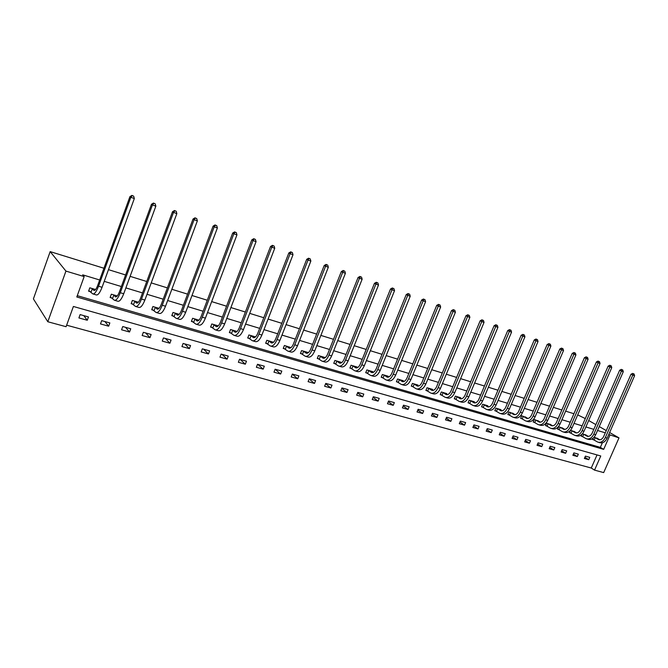 <?xml version="1.0" encoding="UTF-8"?>
<svg xmlns="http://www.w3.org/2000/svg" width="668" height="668" viewBox="0 0 668 668"><rect width="100%" height="100%" fill="white"/><g stroke="black" fill="none" stroke-linecap="round" stroke-linejoin="round"><path stroke-width="1" d="M608.765 434.476L618.994 437.882L603.68 472.602L594.545 470.122L600.766 455.985L73.388 306.47L66.09 326.71L47.812 321.751L33.4 298.897L50.175 251.619L103.941 268.252M66.633 325.191L591.264 468.034L594.545 470.122M108.475 269.655L125.601 274.957M130.11 276.352L146.751 281.504M151.227 282.89L167.401 287.9M171.843 289.277L187.574 294.137M191.992 295.506L207.28 300.241M211.672 301.602L226.544 306.203M230.903 307.556L245.373 312.031M249.707 313.375L263.785 317.726M268.093 319.062L281.796 323.304M286.071 324.631L299.406 328.756M303.664 330.075L316.649 334.092M320.874 335.403L333.524 339.311M337.716 340.613L350.04 344.429M354.207 345.715L366.214 349.431M370.356 350.717L382.063 354.341M386.179 355.61L397.577 359.142M401.668 360.403L412.782 363.851M416.849 365.104L427.687 368.46M431.728 369.713L442.3 372.978M446.308 374.222L456.62 377.412M460.603 378.647L470.664 381.762M474.622 382.989L484.442 386.029M488.375 387.248L497.952 390.212M501.868 391.423L511.212 394.312M515.103 395.514L524.221 398.337M528.087 399.539L536.997 402.295M540.838 403.48L549.53 406.169M553.346 407.355L561.838 409.985M565.629 411.154L573.929 413.726M577.695 414.886L585.293 418.569M591.264 468.034L597.025 454.925M589.777 457.355L585.402 456.127L584.366 458.49L588.75 459.709L589.777 457.355M578.338 454.148L573.887 452.896L572.843 455.284L577.302 456.528L578.338 454.148M566.689 450.883L562.164 449.614L561.112 452.027L565.646 453.288L566.689 450.883M554.841 447.568L550.232 446.274L549.179 448.704L553.797 449.99L554.841 447.568M542.783 444.187L538.082 442.867L537.03 445.331L541.723 446.633L542.783 444.187M530.501 440.746L525.724 439.41L524.656 441.89L529.44 443.218L530.501 440.746M518.001 437.248L513.133 435.878L512.064 438.383L516.932 439.736L518.001 437.248M505.267 433.682L500.307 432.288L499.238 434.818L504.198 436.196L505.267 433.682M492.299 430.05L487.248 428.631L486.17 431.186L491.222 432.588L492.299 430.05M479.09 426.351L473.946 424.906L472.86 427.487L478.012 428.914L479.09 426.351M465.638 422.577L460.386 421.107L459.3 423.712L464.544 425.174L465.638 422.577M451.919 418.736L446.575 417.241L445.481 419.871L450.825 421.358L451.919 418.736M437.941 414.82L432.488 413.292L431.394 415.947L436.839 417.467L437.941 414.82M423.687 410.828L418.135 409.275L417.032 411.956L422.585 413.5L423.687 410.828M409.158 406.762L403.497 405.175L402.386 407.881L408.048 409.459L409.158 406.762M394.345 402.612L388.567 400.992L387.448 403.731L393.227 405.334L394.345 402.612M379.232 398.378L373.337 396.725L372.21 399.497L378.105 401.134L379.232 398.378M363.809 394.062L357.797 392.375L356.67 395.172L362.682 396.842L363.809 394.062M348.078 389.653L341.941 387.933L340.805 390.763L346.942 392.467L348.078 389.653M332.021 385.152L325.75 383.399L324.615 386.254L330.877 387.999L332.021 385.152M315.622 380.56L309.226 378.773L308.082 381.662L314.486 383.44L315.622 380.56M298.888 375.875L292.359 374.047L291.206 376.969L297.736 378.781L298.888 375.875M281.796 371.082L275.124 369.22L273.964 372.176L280.644 374.03L281.796 371.082M264.336 366.198L257.514 364.285L256.353 367.275L263.175 369.17L264.336 366.198M246.492 361.196L239.528 359.25L238.359 362.273L245.323 364.21L246.492 361.196M228.256 356.094L221.141 354.098L219.964 357.155L227.087 359.142L228.256 356.094M209.618 350.867L202.337 348.83L201.16 351.927L208.441 353.956L209.618 350.867M190.564 345.531L183.115 343.444L181.938 346.583L189.386 348.654L190.564 345.531M171.075 340.07L163.46 337.941L162.274 341.114L169.889 343.235L171.075 340.07M151.135 334.493L143.344 332.305L142.15 335.52L149.941 337.682L151.135 334.493M130.736 328.773L122.762 326.543L121.559 329.792L129.534 332.013L130.736 328.773M109.853 322.928L101.686 320.64L100.484 323.93L108.65 326.201L109.853 322.928M88.468 316.941L80.11 314.595L78.907 317.935L87.266 320.256L88.468 316.941M605.291 432.822L597.543 430.484M593.81 429.357L585.886 426.961M582.129 425.825L574.012 423.37M570.238 422.226L561.93 419.713M558.131 418.569L549.622 415.997M545.806 414.845L537.089 412.206M533.248 411.045L524.33 408.348M520.455 407.179L511.321 404.416M507.43 403.238L498.061 400.408M494.145 399.222L484.559 396.324M480.618 395.139L470.79 392.166M466.815 390.964L456.745 387.916M452.754 386.714L442.433 383.591M438.408 382.38L427.829 379.173M423.779 377.954L412.933 374.673M408.858 373.445L397.727 370.08M393.636 368.845L382.213 365.388M378.096 364.144L366.381 360.603M362.231 359.351L350.207 355.718M346.032 354.449L333.699 350.725M329.499 349.456L316.832 345.623M312.607 344.346L299.598 340.413M295.348 339.127L281.988 335.094M277.704 333.8L263.985 329.65M259.677 328.347L245.582 324.089M241.248 322.778L226.761 318.394M222.402 317.075L207.514 312.574M203.114 311.246L187.808 306.62M183.391 305.284L167.651 300.525M163.201 299.18L147.01 294.287M142.534 292.935L125.876 287.9M121.367 286.539L104.225 281.353M99.682 279.984L82.657 274.832L84.16 276.585L76.803 296.984L603.68 449.364L609.934 435.152M77.279 295.673L600.348 447.368L602.377 442.742M597.943 438.734L594.094 437.256M593.334 438.016L592.675 439.519L593.852 439.87M586.537 435.361L582.421 433.799M582.028 434.217L581.193 436.146L582.396 436.496M574.939 431.937L570.555 430.284L569.503 432.705L570.731 433.064M563.124 428.447L558.665 426.76L557.613 429.207L558.857 429.574M551.1 424.898L546.566 423.17L545.505 425.641L546.775 426.017M538.859 421.283L534.25 419.521L533.181 422.009L534.475 422.393M526.401 417.6L521.7 415.805L520.631 418.318L521.942 418.711M513.709 413.859L508.924 412.014L507.847 414.561L509.183 414.953M500.775 410.043L500.942 409.651L495.906 408.156L494.821 410.728L496.19 411.129M487.607 406.152L487.774 405.752L482.647 404.232L481.561 406.82L482.947 407.229M474.188 402.194L474.363 401.777L469.136 400.224L468.043 402.846L469.454 403.263M460.511 398.161L460.695 397.727L455.367 396.149L454.265 398.788L455.71 399.214M446.566 394.053L446.758 393.594L441.323 391.982L440.22 394.654L441.69 395.089M432.355 389.861L432.555 389.386L427.011 387.741L425.9 390.446L427.403 390.889M417.859 385.586L418.068 385.094L412.415 383.415L411.296 386.146L412.832 386.597M403.08 381.228L403.297 380.718L397.535 379.006L396.408 381.762L397.969 382.221M387.999 376.794L388.225 376.251L382.346 374.506L381.219 377.295L382.814 377.762M372.619 372.26L372.853 371.692L366.849 369.913L365.713 372.727L367.342 373.212M356.921 367.642L357.163 367.041L351.042 365.229L349.898 368.076L351.56 368.561M340.897 362.924L341.148 362.298L334.902 360.444L333.749 363.325L335.445 363.826M324.548 358.09L324.798 357.455L318.419 355.56L317.267 358.474L318.995 358.983M307.931 352.946L308.107 352.504L301.585 350.575L300.433 353.522L302.203 354.04M290.989 347.627L284.401 345.481L283.232 348.454L285.044 348.988M273.521 342.258L266.833 340.279L265.664 343.285L267.509 343.828M255.493 336.914L248.888 334.96L247.711 338.008L249.598 338.559M237.073 331.462L230.544 329.524L229.366 332.606L231.295 333.173M218.227 325.875L211.789 323.963L210.604 327.086L212.574 327.662M198.955 320.164L192.609 318.285L191.415 321.433L193.436 322.034M179.241 314.319L172.987 312.465L171.793 315.663L173.855 316.273M159.059 308.34L152.914 306.52L151.711 309.752L153.824 310.378M138.401 302.22L132.373 300.433L131.162 303.706L133.324 304.341M117.251 295.949L111.339 294.196L110.128 297.519L112.341 298.162M95.591 289.536L89.804 287.816L88.585 291.173L90.856 291.841M84.16 276.585L65.94 271.091L50.175 251.619M618.994 437.882L609.625 432.513M606.268 430.593L599.254 426.568M595.881 424.631L588.692 420.514M65.94 271.091L47.812 321.751M600.348 447.368L603.68 449.364M584.892 457.296L588.75 459.709M573.378 454.056L577.302 456.528M561.671 450.75L565.646 453.288M549.747 447.393L553.797 449.99M537.615 443.97L541.723 446.633M525.265 440.479L529.44 443.218M512.69 436.922L516.932 439.736M499.881 433.307L504.198 436.196M486.838 429.616L491.222 432.588M473.545 425.858L478.012 428.914M460.01 422.017L464.544 425.174M446.216 418.11L450.825 421.358M432.154 414.118L436.839 417.467M417.817 410.043L422.585 413.5M403.205 405.894L408.048 409.459M388.3 401.652L393.227 405.334M373.095 397.318L378.105 401.134M357.589 392.893L362.682 396.842M341.765 388.367L346.942 392.467M325.617 383.749L330.877 387.999M309.134 379.023L314.486 383.44M292.3 374.189L297.736 378.781M275.116 369.237L280.644 374.03M257.781 364.361L263.175 369.17M240.104 359.409L245.323 364.21M222.043 354.349L227.087 359.142M203.59 349.18L208.441 353.956M184.727 343.903L189.386 348.654M165.447 338.501L169.889 343.235M145.724 332.973L149.941 337.682M125.542 327.32L129.534 332.013M104.901 321.542L108.65 326.201M83.776 315.622L87.266 320.256M594.896 437.49L598.528 439.577C600.599 440.17 602.302 439.177 603.638 436.588L631.026 374.222L632.654 373.404L634.082 374.005L632.654 373.404M596.9 438.083L599.739 439.795M634.082 374.005L634.6 375.717L632.796 375.082L605.333 437.582C603.329 441.456 600.774 442.951 597.685 442.066L592.758 439.319M634.6 375.717L607.162 438.125C605.15 441.991 602.603 443.485 599.505 442.6L598.528 442.316M633.364 373.746L632.796 375.082L631.026 374.222M595.196 437.64L594.153 440.02M583.44 434.1L587.055 436.187C589.109 436.78 590.804 435.77 592.149 433.156L619.687 370.206L621.323 369.379L622.76 369.98L621.323 369.379M585.477 434.701L588.274 436.396M622.76 369.98L623.286 371.709L621.449 371.066L593.835 434.15C591.823 438.058 589.276 439.577 586.195 438.692L581.277 435.937M623.286 371.709L595.697 434.701C593.677 438.609 591.13 440.12 588.049 439.235L587.038 438.943M622.033 369.713L621.449 371.066L619.687 370.206M583.74 434.25L582.696 436.647M571.783 430.643L575.373 432.739C577.419 433.323 579.114 432.296 580.459 429.658L608.139 366.114L609.792 365.271L611.237 365.88L609.792 365.271M573.854 431.261L576.609 432.939M611.237 365.88L611.763 367.634L609.892 366.966L582.137 430.651C580.116 434.601 577.57 436.137 574.513 435.26L569.595 432.488M611.763 367.634L584.024 431.219C582.003 435.16 579.465 436.697 576.4 435.82L575.348 435.511M610.494 365.613L609.892 366.966L608.139 366.114M572.084 430.793L571.031 433.215M559.918 427.128L563.483 429.223C565.512 429.8 567.207 428.764 568.56 426.101L596.39 361.947L598.044 361.104L599.505 361.714L598.044 361.104M562.022 427.754L564.736 429.415M599.505 361.714L600.031 363.476L598.127 362.799L570.221 427.094C568.192 431.085 565.654 432.639 562.615 431.77L557.705 428.981M600.031 363.476L572.15 427.67C570.121 431.653 567.583 433.206 564.535 432.338L563.45 432.021M598.745 361.438L598.127 362.799L596.39 361.947M560.218 427.278L559.158 429.724M547.835 423.545L551.376 425.641C553.396 426.217 555.083 425.165 556.444 422.477L584.416 357.706L586.087 356.846L587.556 357.464L586.087 356.846M549.981 424.188L552.645 425.833M587.556 357.464L588.082 359.242L586.153 358.557L558.097 423.47C556.06 427.503 553.53 429.081 550.507 428.221L545.606 425.416M588.082 359.242L560.051 424.055C558.014 428.079 555.484 429.658 552.461 428.789L551.334 428.464M586.78 357.188L586.153 358.557L584.416 357.706M548.136 423.704L547.075 426.167M535.544 419.905L539.051 422.001C541.055 422.577 542.742 421.5 544.103 418.794L572.225 353.389L573.912 352.52L575.382 353.138L573.912 352.52M537.723 420.556L540.337 422.184M575.382 353.138L575.916 354.933L573.946 354.24L545.739 419.788C543.702 423.854 541.172 425.458 538.174 424.597L533.281 421.784M575.916 354.933L547.735 420.381C545.698 424.439 543.168 426.042 540.161 425.182L538.992 424.84M574.597 352.863L573.946 354.24L572.225 353.389M535.845 420.055L534.776 422.543M523.019 416.197L526.501 418.293C528.497 418.861 530.175 417.776 531.544 415.037L559.809 348.988L561.504 348.111L562.99 348.729L561.504 348.111M525.248 416.857L527.795 418.469M562.99 348.729L563.525 350.55L561.521 349.832L533.164 416.03C531.11 420.139 528.597 421.767 525.616 420.915L520.731 418.084M563.525 350.55L535.193 416.632C533.147 420.731 530.626 422.36 527.645 421.508L526.426 421.157M562.189 348.445L561.521 349.832L559.809 348.988M523.32 416.348L522.242 418.861M510.269 412.415L513.717 414.511C515.696 415.079 517.366 413.976 518.744 411.204L547.167 344.504L548.862 343.619L550.357 344.245L548.862 343.619M512.531 413.083L515.028 414.686M550.357 344.245L550.9 346.074L548.854 345.348L520.347 412.198C518.284 416.348 515.779 418.001 512.824 417.158L507.947 414.31M550.9 346.074L522.418 412.816C520.364 416.957 517.85 418.611 514.886 417.767L513.634 417.4M549.539 343.953L548.854 345.348L547.167 344.504M510.569 412.565L509.484 415.104M497.276 408.565L500.699 410.661C502.653 411.221 504.323 410.102 505.701 407.305L534.275 339.937L535.986 339.043L537.49 339.67L535.986 339.043M499.58 409.25L502.019 410.828M537.49 339.67L538.032 341.515L535.953 340.78L507.296 408.298C505.225 412.49 502.728 414.168 499.789 413.333L494.93 410.478M538.032 341.515L509.4 408.933C507.338 413.116 504.833 414.795 501.893 413.951L500.591 413.575M536.654 339.377L535.953 340.78L534.275 339.937M497.576 408.716L496.491 411.279M484.041 404.641L487.431 406.745C489.368 407.296 491.03 406.161 492.416 403.33L521.14 335.286L522.86 334.376L524.372 335.01L522.86 334.376M486.396 405.342L488.767 406.895M524.372 335.01L524.923 336.872L522.793 336.121L493.986 404.332C491.915 408.565 489.427 410.269 486.513 409.442L481.661 406.561M524.923 336.872L496.14 404.967C494.061 409.2 491.573 410.895 488.659 410.069L487.314 409.676M523.52 334.71L522.793 336.121L521.14 335.286M484.342 404.8L483.248 407.388M470.556 400.65L473.904 402.746C475.825 403.297 477.486 402.136 478.873 399.289L507.747 330.535L509.475 329.616L511.003 330.259L509.475 329.616M472.952 401.359L475.257 402.887M511.003 330.259L511.554 332.138L509.392 331.37L480.426 400.282C478.346 404.558 475.866 406.286 472.986 405.468L468.151 402.579M511.554 332.138L482.622 400.934C480.534 405.209 478.054 406.929 475.173 406.111L473.771 405.701M510.135 329.95L509.392 331.37L507.747 330.535M470.856 400.8L469.763 403.414M456.812 396.575L460.127 398.671C462.031 399.214 463.675 398.044 465.07 395.155L494.095 325.7L495.84 324.765L497.368 325.416L495.84 324.765M459.25 397.301L461.488 398.804M497.368 325.416L497.927 327.312L495.723 326.527L466.606 396.149C464.519 400.474 462.047 402.236 459.2 401.426L454.374 398.512M497.927 327.312L468.836 396.817C466.748 401.134 464.277 402.887 461.429 402.078L459.976 401.652M496.491 325.099L495.723 326.527L494.095 325.7M457.112 396.734L456.01 399.372M442.8 392.425L446.074 394.521C447.961 395.055 449.597 393.861 450.992 390.947L480.175 320.765L481.929 319.822L483.465 320.473L481.929 319.822M445.289 393.16L447.46 394.638M483.465 320.473L484.033 322.394L481.778 321.592L452.512 391.941C450.416 396.316 447.961 398.095 445.139 397.301L440.337 394.379M484.033 322.394L454.791 392.625C452.695 396.984 450.232 398.763 447.41 397.961L445.907 397.527M482.572 320.156L481.778 321.592L480.175 320.765M443.101 392.584L441.991 395.247M428.514 388.191L431.745 390.287C433.607 390.813 435.244 389.603 436.638 386.655L465.972 315.739L467.734 314.778L469.295 315.438L467.734 314.778M431.06 388.943L433.148 390.388M469.295 315.438L469.863 317.367L467.558 316.557L438.141 387.649C436.037 392.066 433.59 393.886 430.81 393.093L426.017 390.154M469.863 317.367L440.462 388.342C438.358 392.751 435.912 394.563 433.123 393.769L431.57 393.318M468.377 315.104L467.558 316.557L465.972 315.739M428.814 388.35L427.704 391.047M413.951 383.875L417.141 385.97C418.978 386.488 420.598 385.261 422.001 382.28L451.493 310.603L453.263 309.635L454.825 310.294L453.263 309.635M416.54 384.643L418.552 386.054M454.825 310.294L455.401 312.248L453.054 311.422L423.479 383.273C421.366 387.741 418.936 389.586 416.189 388.801L411.421 385.845M455.401 312.248L425.85 383.975C423.737 388.442 421.308 390.279 418.552 389.494L416.941 389.026M453.889 309.96L453.054 311.422L451.493 310.603M414.252 384.033L413.133 386.755M399.097 379.474L402.236 381.562C404.048 382.079 405.66 380.827 407.071 377.812L436.713 305.368L438.492 304.383L440.07 305.051L438.492 304.383M401.735 380.251L403.664 381.637M440.07 305.051L440.646 307.021L438.258 306.178L408.524 378.806C406.411 383.323 403.99 385.194 401.276 384.426L396.533 381.453M440.646 307.021L410.937 379.524C408.824 384.033 406.411 385.904 403.689 385.135L402.019 384.643M439.118 304.708L438.258 306.178L436.713 305.368M399.397 379.633L398.27 382.38M383.941 374.982L387.031 377.069C388.818 377.579 390.421 376.309 391.832 373.262L421.633 300.024L423.428 299.03L425.007 299.698L423.428 299.03M386.638 375.783L388.475 377.119M425.007 299.698L425.591 301.694L423.153 300.825L393.26 374.247C391.139 378.814 388.743 380.718 386.071 379.958L381.344 376.977M425.591 301.694L395.732 374.982C393.611 379.541 391.206 381.445 388.525 380.685L386.797 380.175M424.03 299.347L423.153 300.825L421.633 300.024M384.242 375.14L383.115 377.921M368.477 370.398L371.517 372.485C373.278 372.986 374.865 371.692 376.284 368.611L406.236 294.563L408.039 293.561L409.634 294.237L408.039 293.561M371.233 371.216L372.978 372.519M409.634 294.237L410.219 296.25L407.731 295.365L377.687 369.596C375.558 374.214 373.178 376.151 370.548 375.408L365.847 372.402M410.219 296.25L380.209 370.348C378.08 374.957 375.692 376.894 373.053 376.142L371.266 375.616M408.641 293.878L407.731 295.365L406.236 294.563M368.778 370.556L367.642 373.37M352.696 365.722L355.685 367.809C357.413 368.293 358.992 366.982 360.411 363.868L390.513 288.993L392.333 287.975L393.936 288.651L392.333 287.975M355.51 366.557L357.163 367.809M393.936 288.651L394.529 290.689L391.982 289.787L361.789 364.845C359.66 369.521 357.296 371.491 354.7 370.757L350.032 367.734M394.529 290.689L364.361 365.613C362.223 370.281 359.86 372.243 357.263 371.508L355.409 370.965M392.926 288.292L391.982 289.787L390.513 288.993M352.996 365.88L351.861 368.728M336.597 360.945L339.519 363.025C341.223 363.509 342.784 362.173 344.212 359.017L374.464 283.307L376.293 282.28L377.913 282.956L376.293 282.28M339.461 361.797L341.014 363.008M377.913 282.956L378.505 285.019L375.909 284.092L345.556 360.002C343.419 364.728 341.072 366.732 338.526 366.014L333.891 362.974M378.505 285.019L348.178 360.787C346.041 365.505 343.694 367.5 341.139 366.782L339.227 366.214M376.869 282.589L375.909 284.092L374.464 283.307M336.889 361.112L335.745 363.985M320.147 356.077L323.02 358.148C324.681 358.616 326.234 357.263 327.662 354.073L358.073 277.496L359.91 276.452L361.538 277.136L359.91 276.452M323.078 356.946L324.523 358.098M361.538 277.136L362.139 279.216L359.484 278.28L328.982 355.05C326.836 359.827 324.514 361.872 322.018 361.163L317.409 358.106M362.139 279.216L331.662 355.852C329.516 360.62 327.186 362.657 324.681 361.947L322.694 361.363M360.478 276.761L359.484 278.28L358.073 277.496M320.448 356.236L319.296 359.142M303.356 351.101L306.161 353.163C307.798 353.631 309.326 352.245 310.762 349.013L341.323 271.559L343.177 270.507L344.813 271.191L343.177 270.507M306.345 351.986L307.681 353.088M344.813 271.191L345.414 273.296L342.701 272.335L312.048 349.99C309.894 354.833 307.597 356.904 305.151 356.211L300.583 353.138M345.414 273.296L314.778 350.809C312.632 355.635 310.328 357.706 307.873 357.013L305.819 356.411M343.728 270.807L342.701 272.335L341.323 271.559M303.648 351.259L302.495 354.199M286.205 346.016L288.943 348.078C290.538 348.529 292.058 347.118 293.494 343.853L324.205 265.497L326.067 264.419L327.721 265.121L326.067 264.419M289.261 346.926L290.48 347.961M327.721 265.121L328.33 267.242L325.558 266.265L294.738 344.822C292.584 349.723 290.313 351.836 287.916 351.159L283.391 348.07M328.33 267.242L297.544 345.657C295.39 350.55 293.11 352.654 290.705 351.978L288.576 351.351M326.61 264.728L325.558 266.265L324.205 265.497M286.497 346.183L285.336 349.155M268.678 340.822L271.35 342.876C272.911 343.319 274.406 341.882 275.842 338.576L306.712 259.301L308.583 258.207L310.244 258.908L308.583 258.207M271.801 341.749L272.903 342.717M310.244 258.908L310.862 261.054L308.023 260.052L277.061 339.544C274.899 344.496 272.653 346.65 270.315 345.991L265.822 342.884M310.862 261.054L279.917 340.396C277.763 345.348 275.508 347.485 273.162 346.826L270.957 346.183M309.117 258.508L308.023 260.052L306.712 259.301M268.97 340.989L267.801 343.995M250.776 335.52L253.364 337.565C254.884 337.991 256.37 336.53 257.806 333.182L288.826 252.963L290.714 251.853L292.384 252.562L290.714 251.853M253.965 336.463L254.934 337.357M292.384 252.562L293.001 254.733L290.104 253.706L258.984 334.15C256.821 339.16 254.6 341.348 252.32 340.713L247.878 337.582M293.001 254.733L261.906 335.019C259.743 340.029 257.522 342.208 255.234 341.565L252.947 340.897M291.223 252.153L290.104 253.706L288.826 252.963M251.068 335.678L249.89 338.726M232.472 330.092L234.986 332.13C236.464 332.547 237.925 331.061 239.369 327.671L270.532 246.475L272.435 245.356L274.114 246.074L272.435 245.356M235.729 331.061L236.572 331.871M274.114 246.074L274.74 248.262L271.776 247.21L240.505 328.631C238.342 333.708 236.146 335.937 233.934 335.319L229.533 332.163M274.74 248.262L243.494 329.524C241.332 334.593 239.136 336.814 236.906 336.188L234.535 335.495M272.928 245.649L271.776 247.21L270.532 246.475M232.765 330.259L231.579 333.34M213.76 324.548L216.19 326.577C217.626 326.978 219.062 325.458 220.515 322.034L251.828 239.845L253.731 238.71L255.426 239.428L253.731 238.71M217.092 325.541L217.793 326.251M255.426 239.428L256.061 241.649L253.03 240.572L221.609 322.986C219.438 328.13 217.275 330.401 215.129 329.8L210.779 326.627M256.061 241.649L224.665 323.896C222.494 329.032 220.331 331.295 218.169 330.693L215.714 329.967M254.216 239.002L253.03 240.572L251.828 239.845M214.044 324.715L212.867 327.829M198.012 319.964L198.588 320.498M194.622 318.878L196.968 320.89C198.354 321.283 199.774 319.738 201.218 316.265L232.681 233.065L234.602 231.913L236.313 232.631L234.602 231.913M236.313 232.631L236.948 234.877L233.842 233.775L202.279 317.208C200.099 322.419 197.97 324.731 195.891 324.155L191.599 320.966M236.948 234.877L205.402 318.143C203.231 323.345 201.093 325.65 199.006 325.065L196.459 324.322M235.069 232.197L233.842 233.775L232.681 233.065M194.906 319.045L193.72 322.193M175.049 313.083L177.304 315.079C178.64 315.455 180.034 313.876 181.487 310.361L213.092 226.126L215.029 224.949L216.741 225.684L215.029 224.949M178.54 314.11L178.949 314.603M216.741 225.684L217.384 227.947L214.211 226.819L182.489 311.305C180.318 316.582 178.222 318.937 176.218 318.377L171.977 315.171M217.384 227.947L185.696 312.257C183.516 317.525 181.42 319.872 179.4 319.312L176.769 318.536M215.472 225.233L214.211 226.819L213.092 226.126M175.333 313.242L174.139 316.432M155.026 307.146L157.18 309.134C158.466 309.493 159.836 307.89 161.289 304.324L193.044 219.02L194.981 217.826L196.709 218.561L194.981 217.826M196.709 218.561L197.361 220.857L194.104 219.705L162.249 305.259C160.069 310.603 158.015 313.008 156.087 312.465L151.903 309.234M197.361 220.857L165.522 306.236C163.343 311.564 161.28 313.968 159.343 313.426L156.613 312.624M195.415 218.102L194.104 219.705L193.044 219.02M155.31 307.313L154.108 310.536M134.527 301.076L136.581 303.047C137.817 303.389 139.161 301.752 140.606 298.137L172.503 211.739L174.457 210.529L176.202 211.272L174.457 210.529M176.202 211.272L176.853 213.593L173.521 212.416L141.516 299.064C139.336 304.483 137.324 306.929 135.479 306.42L131.362 303.172M176.853 213.593L144.873 300.066C142.693 305.468 140.672 307.915 138.81 307.397L135.98 306.57M174.866 210.796L173.521 212.416L172.503 211.739M134.811 301.235L133.608 304.508M113.552 294.855L115.489 296.817C116.666 297.135 117.986 295.465 119.438 291.807L151.469 204.283L153.44 203.055L155.185 203.807L153.44 203.055M155.185 203.807L155.844 206.153L152.438 204.942L120.29 292.726C118.111 298.212 116.14 300.717 114.378 300.233L110.337 296.951M155.844 206.153L123.73 293.753C121.543 299.231 119.564 301.719 117.793 301.235L114.854 300.375M153.824 203.322L152.438 204.942L151.469 204.283M113.827 295.022L112.616 298.329M92.067 288.493L93.896 290.43C95.015 290.73 96.292 289.035 97.745 285.32L129.918 196.651L131.897 195.398L133.658 196.158L131.897 195.398M133.658 196.158L134.326 198.53L130.828 197.294L98.547 286.23C96.367 291.791 94.438 294.346 92.768 293.887L88.802 290.588M134.326 198.53L102.07 287.282C99.883 292.834 97.954 295.381 96.267 294.914L93.228 294.02M132.264 195.657L130.828 197.294L129.918 196.651M92.343 288.651L91.124 292.008M599.497 439.795L598.169 439.402M607.162 438.125L605.333 437.582M588.015 436.396L586.696 436.004M595.697 434.701L593.835 434.15M576.325 432.939L575.014 432.555M584.024 431.219L582.137 430.651M564.427 429.424L563.124 429.04M572.15 427.67L570.221 427.094M552.319 425.85L551.025 425.466M560.051 424.055L558.097 423.47M539.986 422.201L538.7 421.817M547.735 420.381L545.739 419.788M527.436 418.485L526.159 418.11M535.193 416.632L533.164 416.03M514.644 414.711L513.375 414.335M522.418 412.816L520.347 412.198M501.61 410.853L500.357 410.486M509.4 408.933L507.296 408.298M488.333 406.929L487.089 406.561M496.14 404.967L493.986 404.332M474.806 402.929L473.57 402.57M482.622 400.934L480.426 400.282M461.012 398.854L459.793 398.495M468.836 396.817L466.606 396.149M446.959 394.696L445.748 394.345M454.791 392.625L452.512 391.941M432.622 390.463L431.428 390.112M440.462 388.342L438.141 387.649M418.001 386.137L416.824 385.795M425.85 383.975L423.479 383.273M403.088 381.729L401.927 381.386M410.937 379.524L408.524 378.806M387.874 377.236L386.73 376.894M395.732 374.982L393.26 374.247M372.343 372.644L371.216 372.31M380.209 370.348L377.687 369.596M356.503 367.959L355.393 367.634M364.361 365.613L361.789 364.845M340.321 363.175L339.235 362.858M348.178 360.787L345.556 360.002M323.805 358.29L322.736 357.973M331.662 355.852L328.982 355.05M306.929 353.305L305.886 352.996M314.778 350.809L312.048 349.99M289.695 348.212L288.668 347.903M297.544 345.657L294.738 344.822M272.085 343.001L271.083 342.709M279.917 340.396L277.061 339.544M254.082 337.682L253.114 337.398M261.906 335.019L258.984 334.15M235.687 332.246L234.735 331.963M243.494 329.524L240.505 328.631M216.866 326.677L215.948 326.41M224.665 323.896L221.609 322.986M197.628 320.991L196.734 320.732M205.402 318.143L202.279 317.208M177.938 315.171L177.078 314.92M185.696 312.257L182.489 311.305M157.79 309.217L156.972 308.975M165.522 306.236L162.249 305.259M137.174 303.122L136.381 302.888M144.873 300.066L141.516 299.064M116.057 296.876L115.305 296.659M123.73 293.753L120.29 292.726M94.43 290.488L93.72 290.279M102.07 287.282L98.547 286.23M599.096 439.744L598.528 439.577M587.615 436.354L587.055 436.187M575.933 432.897L575.373 432.739M564.034 429.382L563.483 429.223M551.927 425.808L551.376 425.641M539.602 422.159L539.051 422.001M527.044 418.452L526.501 418.293M514.26 414.669L513.717 414.511M501.234 410.82L500.699 410.661M487.957 406.895L487.431 406.745M474.43 402.904L473.904 402.746M460.644 398.829L460.127 398.671M446.591 394.671L446.074 394.521M432.254 390.438L431.745 390.287M417.642 386.112L417.141 385.97M402.729 381.712L402.236 381.562M387.524 377.211L387.031 377.069M372.001 372.627L371.517 372.485M356.161 367.943L355.685 367.809M339.987 363.167L339.519 363.025M323.471 358.282L323.02 358.148M306.604 353.297L306.161 353.163M289.378 348.203L288.943 348.078M271.767 343.001L271.35 342.876M253.782 337.682L253.364 337.565"/></g></svg>

